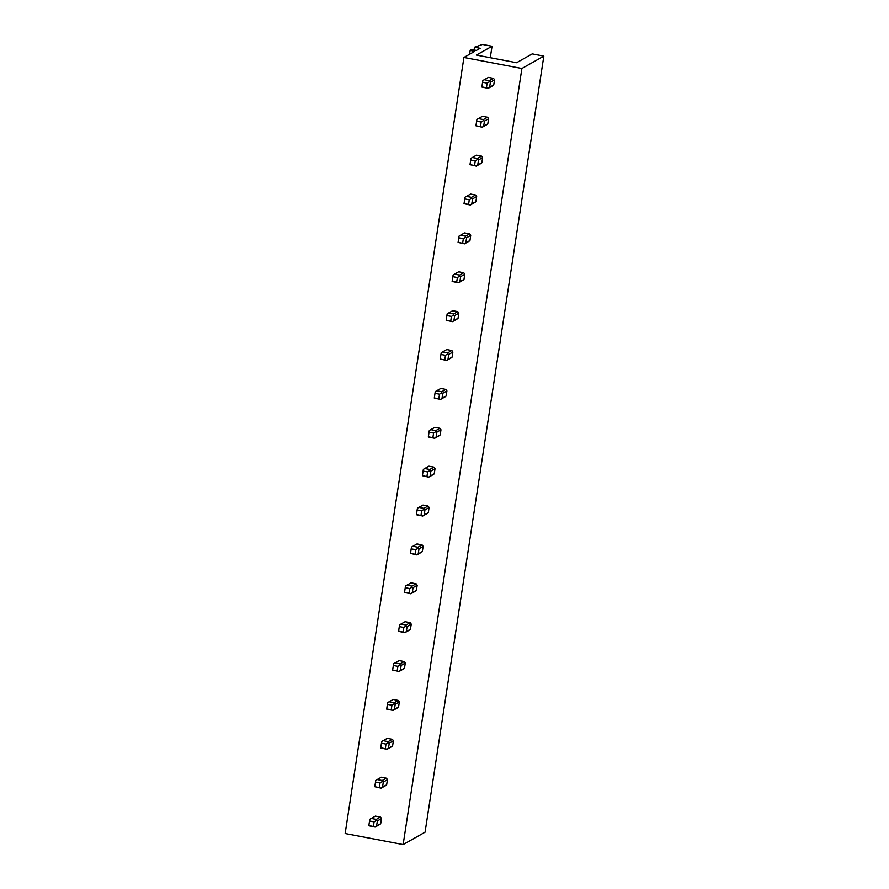 <?xml version="1.0" encoding="UTF-8"?>
<svg xmlns="http://www.w3.org/2000/svg" width="889" height="889" viewBox="0 0 889 889"><rect width="100%" height="100%" fill="white"/><g stroke="black" fill="none" stroke-linecap="round" stroke-linejoin="round"><path stroke-width="1.33" d="M403.15 844.55L425.075 832.16L543.835 56.118L521.899 68.509L403.15 844.55L345.165 833.515L463.925 57.474L474.67 51.406L470.17 50.406L469.581 54.273M470.17 50.406L471.537 49.628L476.404 50.417L480.149 48.306L474.493 47.228L482.527 44.45L492.039 46.261L490.284 57.729M492.039 46.261L476.415 55.085L516.576 62.73L532.2 53.907L543.835 56.118M474.493 47.228L474.048 50.106M521.899 68.509L463.925 57.474M492.273 86.022A4.712 4.545 -119.5 0 0 493.739 84.977L494.517 79.899A4.712 4.545 -119.5 0 0 493.439 78.376L488.439 77.421A4.712 4.545 -119.5 0 0 488.039 77.621L483.705 80.066M486.327 124.905A4.712 4.545 -119.5 0 0 487.794 123.86L488.572 118.782A4.712 4.545 -119.5 0 0 487.494 117.248L482.483 116.303A4.712 4.545 -119.5 0 0 482.082 116.503L477.76 118.948M480.371 163.787A4.712 4.545 -119.5 0 0 481.838 162.743L482.616 157.664A4.712 4.545 -119.5 0 0 481.549 156.131L476.537 155.175A4.712 4.545 -119.5 0 0 476.137 155.375L471.803 157.82M474.426 202.659A4.712 4.545 -119.5 0 0 475.893 201.614L476.671 196.536A4.712 4.545 -119.5 0 0 475.593 195.013L470.592 194.058A4.712 4.545 -119.5 0 0 470.192 194.258L465.858 196.702M468.47 241.541A4.712 4.545 -119.5 0 0 469.948 240.497L470.714 235.418A4.712 4.545 -119.5 0 0 469.648 233.885L464.636 232.929A4.712 4.545 -119.5 0 0 464.236 233.129L459.902 235.585M462.524 280.424A4.712 4.545 -119.5 0 0 463.991 279.368L464.769 274.301A4.712 4.545 -119.5 0 0 463.691 272.767L458.691 271.812A4.712 4.545 -119.5 0 0 458.291 272.012L453.957 274.457M456.579 319.295A4.712 4.545 -119.5 0 0 458.046 318.251L458.824 313.172A4.712 4.545 -119.5 0 0 457.746 311.639L452.734 310.694A4.712 4.545 -119.5 0 0 452.334 310.894L448.012 313.339M450.623 358.178A4.712 4.545 -119.5 0 0 452.09 357.134L452.868 352.055A4.712 4.545 -119.5 0 0 451.801 350.522L446.789 349.566A4.712 4.545 -119.5 0 0 446.389 349.766L442.055 352.211M444.678 397.05A4.712 4.545 -119.5 0 0 446.145 396.005L446.923 390.927A4.712 4.545 -119.5 0 0 445.845 389.404L440.844 388.449A4.712 4.545 -119.5 0 0 440.444 388.649L436.11 391.093M438.733 435.932A4.712 4.545 -119.5 0 0 440.199 434.888L440.977 429.809A4.712 4.545 -119.5 0 0 439.899 428.276L434.888 427.331A4.712 4.545 -119.5 0 0 434.488 427.531L430.165 429.976M432.776 474.815A4.712 4.545 -119.5 0 0 434.243 473.77L435.021 468.692A4.712 4.545 -119.5 0 0 433.954 467.158L428.943 466.203A4.712 4.545 -119.5 0 0 428.542 466.403L424.209 468.847M426.831 513.686A4.712 4.545 -119.5 0 0 428.298 512.642L429.076 507.563A4.712 4.545 -119.5 0 0 427.998 506.041L422.997 505.085A4.712 4.545 -119.5 0 0 422.597 505.285L418.263 507.73M420.886 552.569A4.712 4.545 -119.5 0 0 422.353 551.524L423.131 546.446A4.712 4.545 -119.5 0 0 422.053 544.913L417.041 543.957A4.712 4.545 -119.5 0 0 416.641 544.157L412.318 546.613M414.93 591.452A4.712 4.545 -119.5 0 0 416.396 590.396L417.174 585.329A4.712 4.545 -119.5 0 0 416.108 583.795L411.096 582.84A4.712 4.545 -119.5 0 0 410.696 583.04L406.362 585.484M408.984 630.323A4.712 4.545 -119.5 0 0 410.451 629.279L411.229 624.2A4.712 4.545 -119.5 0 0 410.151 622.678L405.151 621.722A4.712 4.545 -119.5 0 0 404.751 621.922L400.417 624.367M403.028 669.206A4.712 4.545 -119.5 0 0 404.506 668.161L405.273 663.083A4.712 4.545 -119.5 0 0 404.206 661.549L399.194 660.594A4.712 4.545 -119.5 0 0 398.794 660.794L394.46 663.238M397.083 708.077A4.712 4.545 -119.5 0 0 398.55 707.033L399.328 701.954A4.712 4.545 -119.5 0 0 398.25 700.432L393.249 699.476A4.712 4.545 -119.5 0 0 392.849 699.676L388.515 702.121M391.138 746.96A4.712 4.545 -119.5 0 0 392.605 745.915L393.383 740.837A4.712 4.545 -119.5 0 0 392.305 739.304L387.293 738.359A4.712 4.545 -119.5 0 0 386.893 738.559L382.57 741.004M385.181 785.843A4.712 4.545 -119.5 0 0 386.648 784.798L387.426 779.72A4.712 4.545 -119.5 0 0 386.359 778.186L381.348 777.23A4.712 4.545 -119.5 0 0 380.948 777.431L376.614 779.875M379.236 824.714A4.712 4.545 -119.5 0 0 380.703 823.67L381.481 818.591A4.712 4.545 -119.5 0 0 380.403 817.069L375.402 816.113A4.712 4.545 -119.5 0 0 375.002 816.313L370.669 818.758M493.439 78.376L489.328 80.699L489.272 81.788L490.395 82.233L489.617 87.311L488.15 88.355L481.871 87.055L482.583 82.288L482.871 80.566L484.316 79.743L489.328 80.699M488.439 77.421L482.871 80.566M493.739 84.977L489.617 87.311M494.517 79.899L490.395 82.233M482.583 82.288L487.128 83.155L489.272 81.788M487.128 83.155L486.427 87.767L488.15 88.355M486.427 87.767L481.882 86.9M487.494 117.248L483.372 119.582L483.327 120.66L484.449 121.115L483.672 126.182L482.205 127.238L475.926 125.782L476.915 119.448L478.371 118.626L483.372 119.582M482.483 116.303L476.915 119.448M487.794 123.86L483.672 126.182M488.572 118.782L484.449 121.115M476.637 121.171L481.182 122.037L483.327 120.66M481.182 122.037L480.471 126.638L482.205 127.238M480.471 126.638L475.926 125.782M481.549 156.131L477.426 158.453L477.382 159.542L478.493 159.987L477.726 165.065L476.248 166.11L469.981 164.654L470.97 158.32L472.415 157.509L477.426 158.453M476.537 155.175L470.97 158.32M481.838 162.743L477.726 165.065M482.616 157.664L478.493 159.987M470.692 160.053L475.226 160.909L477.382 159.542M475.226 160.909L474.526 165.521L476.248 166.11M474.526 165.521L469.981 164.654M475.593 195.013L471.481 197.336L471.426 198.425L472.548 198.869L471.77 203.948L470.303 204.992L464.025 203.692L464.736 198.925L465.025 197.202L466.469 196.38L471.481 197.336M470.592 194.058L465.025 197.202M475.893 201.614L471.77 203.948M476.671 196.536L472.548 198.869M464.736 198.925L469.281 199.792L471.426 198.425M469.281 199.792L468.581 204.403L470.303 204.992M468.581 204.403L464.036 203.537M469.648 233.885L465.525 236.218L465.48 237.296L466.603 237.741L465.825 242.819L464.48 243.797L458.079 242.408L459.068 236.085L460.524 235.263L465.525 236.218M464.636 232.929L459.068 236.085M469.948 240.497L465.825 242.819M470.714 235.418L466.603 237.741M458.791 237.808L463.336 238.674L465.48 237.296M463.336 238.674L462.624 243.275L464.358 243.864M462.624 243.275L458.079 242.408M463.691 272.767L459.58 275.09L459.524 276.179L460.646 276.623L459.869 281.702L458.402 282.746L452.134 281.457L452.834 276.679L453.123 274.957L454.568 274.145L459.58 275.09M458.691 271.812L453.123 274.957M463.991 279.368L459.869 281.702M464.769 274.301L460.646 276.623M452.834 276.679L457.379 277.546L459.524 276.179M457.379 277.546L456.679 282.157L458.402 282.746M456.679 282.157L452.134 281.291M457.746 311.639L453.623 313.973L453.579 315.062L454.701 315.506L453.923 320.573L452.457 321.629L446.178 320.329L446.889 315.562L447.178 313.839L448.623 313.017L453.623 313.973M452.734 310.694L447.178 313.839M458.046 318.251L453.923 320.573M458.824 313.172L454.701 315.506M446.889 315.562L451.434 316.428L453.579 315.062M451.434 316.428L450.734 321.04L452.457 321.629M450.734 321.04L446.189 320.173M451.801 350.522L447.678 352.855L447.634 353.933L448.756 354.378L447.978 359.456L446.634 360.434L440.233 359.045L441.222 352.711L442.666 351.9L447.678 352.855M446.789 349.566L441.222 352.711M452.09 357.134L447.978 359.456M452.868 352.055L448.756 354.378M440.944 354.444L445.489 355.311L447.634 353.933M445.489 355.311L444.778 359.912L446.511 360.501M444.778 359.912L440.233 359.045M445.845 389.404L441.733 391.727L441.677 392.816L442.8 393.26L442.022 398.339L440.555 399.383L434.288 398.083L434.988 393.316L435.277 391.593L436.721 390.771L441.733 391.727M440.844 388.449L435.277 391.593M446.145 396.005L442.022 398.339M446.923 390.927L442.8 393.26M434.988 393.316L439.533 394.183L441.677 392.816M439.533 394.183L438.833 398.794L440.555 399.383M438.833 398.794L434.288 397.928M439.899 428.276L435.777 430.609L435.732 431.687L436.855 432.143L436.077 437.21L434.61 438.266L428.331 436.966L429.043 432.198L429.331 430.476L430.776 429.654L435.777 430.609M434.888 427.331L429.331 430.476M440.199 434.888L436.077 437.21M440.977 429.809L436.855 432.143M429.043 432.198L433.588 433.065L435.732 431.687M433.588 433.065L432.876 437.666L434.61 438.266M432.876 437.666L428.342 436.81M433.954 467.158L429.832 469.481L429.787 470.57L430.909 471.014L430.132 476.093L428.665 477.137L422.386 475.682L423.375 469.348L424.82 468.536L429.832 469.481M428.943 466.203L423.375 469.348M434.243 473.77L430.132 476.093M435.021 468.692L430.909 471.014M423.097 471.081L427.642 471.937L429.787 470.57M427.642 471.937L426.931 476.548L428.665 477.137M426.931 476.548L422.386 475.682M427.998 506.041L423.886 508.364L423.831 509.453L424.953 509.897L424.175 514.975L422.708 516.02L416.43 514.72L417.141 509.953L417.43 508.23L418.875 507.408L423.886 508.364M422.997 505.085L417.43 508.23M428.298 512.642L424.175 514.975M429.076 507.563L424.953 509.897M417.141 509.953L421.686 510.819L423.831 509.453M421.686 510.819L420.986 515.431L422.708 516.02M420.986 515.431L416.441 514.564M422.053 544.913L417.93 547.246L417.886 548.324L419.008 548.769L418.23 553.847L416.897 554.825L410.485 553.436L411.474 547.113L412.929 546.291L417.93 547.246M417.041 543.957L411.474 547.113M422.353 551.524L418.23 553.847M423.131 546.446L419.008 548.769M411.196 548.835L415.741 549.702L417.886 548.324M415.741 549.702L415.03 554.303L416.763 554.892M415.03 554.303L410.485 553.436M416.108 583.795L411.985 586.118L411.94 587.207L413.052 587.651L412.285 592.73L410.807 593.774L404.539 592.485L405.24 587.707L405.528 585.984L406.973 585.173L411.985 586.118M411.096 582.84L405.528 585.984M416.396 590.396L412.285 592.73M417.174 585.329L413.052 587.651M405.24 587.707L409.785 588.574L411.94 587.207M409.785 588.574L409.084 593.185L410.807 593.774M409.084 593.185L404.539 592.318M410.151 622.678L406.029 625L405.984 626.089L407.106 626.534L406.329 631.601L404.862 632.657L398.583 631.357L399.294 626.589L399.583 624.867L401.028 624.045L406.029 625M405.151 621.722L399.583 624.867M410.451 629.279L406.329 631.601M411.229 624.2L407.106 626.534M399.294 626.589L403.839 627.456L405.984 626.089M403.839 627.456L403.139 632.068L404.862 632.657M403.139 632.068L398.594 631.201M404.206 661.549L400.083 663.883L400.039 664.961L401.161 665.405L400.383 670.484L399.039 671.462L392.638 670.073L393.627 663.739L395.072 662.927L400.083 663.883M399.194 660.594L393.627 663.739M404.506 668.161L400.383 670.484M405.273 663.083L401.161 665.405M393.349 665.472L397.894 666.339L400.039 664.961M397.894 666.339L397.183 670.939L398.917 671.528M397.183 670.939L392.638 670.073M398.25 700.432L394.138 702.755L394.083 703.844L395.205 704.288L394.427 709.366L392.96 710.411L386.693 709.111L387.393 704.344L387.682 702.621L389.126 701.799L394.138 702.755M393.249 699.476L387.682 702.621M398.55 707.033L394.427 709.366M399.328 701.954L395.205 704.288M387.393 704.344L391.938 705.21L394.083 703.844M391.938 705.21L391.238 709.822L392.96 710.411M391.238 709.822L386.693 708.955M392.305 739.304L388.182 741.637L388.137 742.715L389.26 743.171L388.482 748.238L387.015 749.294L380.736 747.993L381.448 743.226L381.737 741.504L383.181 740.681L388.182 741.637M387.293 738.359L381.737 741.504M392.605 745.915L388.482 748.238M393.383 740.837L389.26 743.171M381.448 743.226L385.993 744.093L388.137 742.715M385.993 744.093L385.293 748.694L387.015 749.294M385.293 748.694L380.748 747.838M386.359 778.186L382.237 780.509L382.192 781.598L383.315 782.042L382.537 787.121L381.07 788.165L374.791 786.709L375.78 780.375L377.225 779.564L382.237 780.509M381.348 777.23L375.78 780.375M386.648 784.798L382.537 787.121M387.426 779.72L383.315 782.042M375.502 782.109L380.048 782.965L382.192 781.598M380.048 782.965L379.336 787.576L381.07 788.165M379.336 787.576L374.791 786.709M380.403 817.069L376.291 819.391L376.236 820.48L377.358 820.925L376.58 826.003L375.114 827.048L368.835 825.748L369.546 820.98L369.835 819.258L371.28 818.436L376.291 819.391M375.402 816.113L369.835 819.258M380.703 823.67L376.58 826.003M381.481 818.591L377.358 820.925M369.546 820.98L374.091 821.847L376.236 820.48M374.091 821.847L373.391 826.459L375.114 827.048M373.391 826.459L368.846 825.592M474.093 51.151L474.004 51.784M492.673 85.822L488.228 88.333M486.728 124.704L482.283 127.216M480.771 163.587L476.326 166.099M474.826 202.459L470.381 204.97M468.87 241.341L464.436 243.853M462.925 280.224L458.48 282.735M456.979 319.095L452.534 321.607M451.023 357.978L446.578 360.49M445.078 396.85L440.633 399.361M439.133 435.732L434.688 438.244M433.176 474.615L428.731 477.126M427.231 513.486L422.786 515.998M421.286 552.369L416.841 554.88M415.33 591.252L410.885 593.763M409.385 630.123L404.94 632.635M403.428 669.006L398.994 671.517M397.483 707.877L393.038 710.389M391.538 746.76L387.093 749.271M385.582 785.643L381.137 788.154M379.636 824.514L375.191 827.026"/></g></svg>
